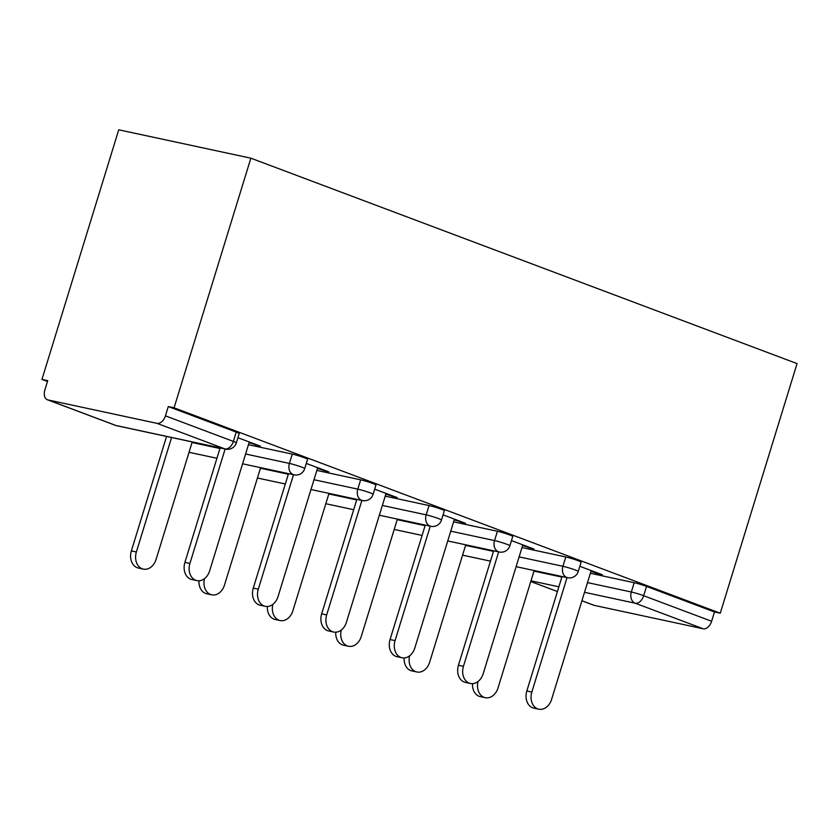 <?xml version="1.0" encoding="UTF-8"?>
<svg xmlns="http://www.w3.org/2000/svg" width="839" height="839" viewBox="0 0 839 839"><rect width="100%" height="100%" fill="white"/><g stroke="black" fill="none" stroke-linecap="round" stroke-linejoin="round"><path stroke-width="1.26" d="M115.363 425.321A9.156 9.156 0 0 0 116.663 425.709A9.156 6.995 102.1 0 1 115.897 425.478L224.904 448.907L156.966 423.349L47.959 399.93L115.897 425.478A9.156 5.873 -69.4 0 1 115.363 425.321L47.414 399.773A9.156 5.873 -69.4 0 1 44.866 389.957L47.729 380.654L41.95 379.406L47.466 381.483M41.95 379.406L118.739 129.804L250.861 158.183L797.05 363.602L720.261 613.215L174.072 407.796L250.861 158.183M581.93 600.745L594.148 605.349L703.155 628.768L635.207 603.21L584.521 592.324M590.373 573.289L634.19 582.706A9.156 0.671 17.1 0 1 646.533 586.419L643.67 595.732L711.619 621.279L714.482 611.967L720.261 613.215M646.533 586.419L714.482 611.967M711.619 621.279A9.156 5.873 110.6 0 1 703.155 628.768M594.148 605.349A9.156 5.873 110.6 0 1 593.613 605.192L581.92 600.787M579.854 566.304L602.35 574.767L597.347 573.687L597.567 572.964M590.992 571.296L597.347 573.687M248.459 444.701L292.266 454.109A9.156 0.671 17.1 0 1 304.62 457.821A9.156 0.671 17.1 0 1 307.588 459.279L304.725 468.582A9.156 0.671 17.1 0 0 301.757 467.134A9.156 0.671 -162.9 0 0 289.403 463.422L292.266 454.109M174.072 407.796L168.293 406.558L236.231 432.106A9.156 0.671 17.1 0 1 239.209 433.553L236.346 442.866A9.156 0.671 17.1 0 0 233.368 441.419L236.231 432.106M317.457 468.424L328.815 471.896L306.319 463.432M385.227 496.132L429.033 505.55A9.156 0.671 17.1 0 1 441.387 509.263A9.156 0.671 17.1 0 1 444.355 510.71L441.492 520.023A9.156 0.671 17.1 0 0 438.524 518.575A9.156 0.671 -162.9 0 0 426.17 514.852L429.033 505.55M454.224 519.865L465.582 523.337L443.086 514.863M521.994 547.573L565.801 556.981A9.156 0.671 17.1 0 1 578.155 560.704A9.156 0.671 17.1 0 1 581.123 562.151L578.26 571.464A9.156 0.671 17.1 0 0 575.292 570.006A9.156 0.671 -162.9 0 0 562.938 566.294L565.801 556.981M522.603 545.581L533.971 549.052L511.465 540.589M453.605 521.858L497.422 531.265A9.156 0.671 17.1 0 1 509.766 534.978A9.156 0.671 17.1 0 1 512.744 536.436L509.881 545.738A9.156 0.671 17.1 0 0 506.903 544.291A9.156 0.671 -162.9 0 0 494.549 540.578L497.422 531.265M385.835 494.15L397.204 497.611L374.697 489.147M316.838 470.417L360.655 479.835A9.156 0.671 17.1 0 1 372.998 483.547A9.156 0.671 17.1 0 1 375.977 484.994L373.114 494.307A9.156 0.671 17.1 0 0 370.135 492.85A9.156 0.671 -162.9 0 0 357.781 489.137L360.655 479.835M249.068 442.709L260.436 446.18L237.93 437.717M168.293 406.558L165.43 415.861L233.368 441.419A9.156 5.873 -69.4 0 1 224.904 448.907A9.156 6.995 102.1 0 0 225.67 449.127A9.156 9.156 0 0 0 236.346 442.866M156.966 423.349A9.156 5.873 -69.4 0 0 165.43 415.861M47.414 399.773A9.156 5.873 -69.4 0 0 47.959 399.93M528.958 547.972L529.189 547.248M460.58 522.257L460.8 521.533M392.191 496.541L392.421 495.818M323.812 470.815L324.032 470.092M255.423 445.1L255.654 444.376M538.806 709.196L533.803 708.126A13.739 10.488 -77.9 0 1 526.819 690.99L531.832 692.06A13.739 10.488 102.1 0 0 538.806 709.196A13.739 10.488 102.1 0 0 551.559 699.485L591.212 570.572M526.819 690.99L562.036 576.529M531.832 692.06L567.038 577.599M478.02 681.509A13.739 10.488 102.1 0 0 485.267 697.691L480.254 696.622A13.739 10.488 -77.9 0 1 472.525 683.649M485.267 697.691A13.739 10.488 102.1 0 0 498.009 687.98L534.149 570.53M470.427 683.481L465.414 682.401A13.739 10.488 -77.9 0 1 458.44 665.264L463.443 666.344A13.739 10.488 102.1 0 0 470.427 683.481A13.739 10.488 102.1 0 0 483.17 673.759L522.823 544.857M458.44 665.264L493.647 550.804M463.443 666.344L498.66 551.884M402.038 657.766L397.036 656.685A13.739 10.488 -77.9 0 1 390.051 639.549L395.064 640.629A13.739 10.488 102.1 0 0 402.038 657.766A13.739 10.488 102.1 0 0 414.791 648.044L454.444 519.142M390.051 639.549L425.268 525.088M395.064 640.629L430.271 526.168M333.66 632.04L328.647 630.97A13.739 10.488 -77.9 0 1 321.673 613.833L326.675 614.903A13.739 10.488 102.1 0 0 333.66 632.04A13.739 10.488 102.1 0 0 346.402 622.328L386.055 493.426M321.673 613.833L356.879 499.373M326.675 614.903L361.892 500.443M265.271 606.324L260.268 605.255A13.739 10.488 -77.9 0 1 253.284 588.118L258.297 589.188A13.739 10.488 102.1 0 0 265.271 606.324A13.739 10.488 102.1 0 0 278.024 596.613L317.677 467.701M253.284 588.118L288.501 473.647M258.297 589.188L293.503 474.727M196.892 580.609L191.879 579.529A13.739 10.488 -77.9 0 1 184.905 562.392L189.908 563.472A13.739 10.488 102.1 0 0 196.892 580.609A13.739 10.488 102.1 0 0 209.635 570.887L249.288 441.985M184.905 562.392L220.112 447.932M189.908 563.472L225.125 449.012M409.642 655.794A13.739 10.488 102.1 0 0 416.878 671.976L411.876 670.906A13.739 10.488 -77.9 0 1 404.136 657.933M416.878 671.976A13.739 10.488 102.1 0 0 429.631 662.265L465.76 544.815M341.253 630.068A13.739 10.488 102.1 0 0 348.5 646.261L343.487 645.181A13.739 10.488 -77.9 0 1 335.757 632.218M348.5 646.261A13.739 10.488 102.1 0 0 361.242 636.539L397.382 519.1M272.874 604.353A13.739 10.488 102.1 0 0 280.111 620.545L275.108 619.465A13.739 10.488 -77.9 0 1 267.368 606.492M280.111 620.545A13.739 10.488 102.1 0 0 292.863 610.823L328.993 493.374M204.485 578.637A13.739 10.488 102.1 0 0 211.732 594.82L206.719 593.75A13.739 10.488 -77.9 0 1 198.99 580.777M211.732 594.82A13.739 10.488 102.1 0 0 224.474 585.108L260.614 467.659M143.343 569.104L138.341 568.024A13.739 10.488 -77.9 0 1 131.366 550.887L136.369 551.968A13.739 10.488 102.1 0 0 143.343 569.104A13.739 10.488 102.1 0 0 156.096 559.382L192.225 441.943M171.586 437.507L136.369 551.968M166.573 436.427L131.366 550.887M558.868 586.807L530.982 580.819M530.772 581.511L557.421 591.526L530.751 581.542M587.51 582.602L631.316 592.009A9.156 0.671 -162.9 0 1 643.67 595.732A9.156 5.873 110.6 0 1 635.207 603.21A9.156 6.995 -77.9 0 1 631.316 592.009L634.19 582.706M533.971 571.097L561.857 577.085M519.131 556.886L562.938 566.294A9.156 6.995 -77.9 0 0 566.828 577.494A9.156 6.995 102.1 0 0 567.594 577.714A9.156 9.156 0 0 0 578.26 571.464M465.593 545.381L493.479 551.37M397.204 519.656L425.09 525.654M450.742 531.16L494.549 540.578A9.156 6.995 -77.9 0 0 498.439 551.779A9.156 6.995 102.1 0 0 499.205 551.999A9.156 9.156 0 0 0 509.881 545.738M328.825 493.94L356.711 499.929M382.364 505.445L426.17 514.852A9.156 6.995 -77.9 0 0 430.061 526.053A9.156 6.995 102.1 0 0 430.827 526.284A9.156 9.156 0 0 0 441.492 520.023M260.436 468.225L288.322 474.213M313.975 479.73L357.781 489.137A9.156 6.995 -77.9 0 0 361.672 500.338A9.156 6.995 102.1 0 0 362.438 500.568A9.156 9.156 0 0 0 373.114 494.307M192.058 442.499L219.944 448.498M245.596 454.004L289.403 463.422A9.156 6.995 -77.9 0 0 293.293 474.622A9.156 6.995 102.1 0 0 294.059 474.843A9.156 9.156 0 0 0 304.725 468.582M462.583 555.156L490.469 561.144M516.121 566.661L567.594 577.714M394.194 529.44L422.08 535.429M447.732 540.945L499.205 551.999M325.815 503.715L353.701 509.713M379.354 515.219L430.827 526.284M257.426 477.999L285.312 483.998M310.965 489.504L362.438 500.568M189.048 452.284L216.934 458.272M242.586 463.789L294.059 474.843M116.663 425.709L225.67 449.127"/></g></svg>
